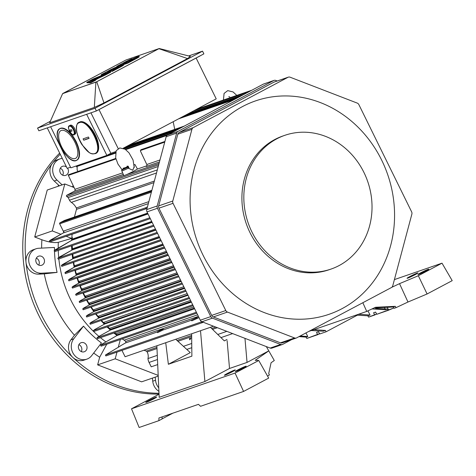 <?xml version="1.0" encoding="UTF-8"?>
<svg xmlns="http://www.w3.org/2000/svg" width="476" height="476" viewBox="0 0 476 476"><rect width="100%" height="100%" fill="white"/><g stroke="black" fill="none" stroke-linecap="round" stroke-linejoin="round"><path stroke-width="0.71" d="M72.054 131.019L70.597 131.519L69.93 130.162L71.382 129.662L72.054 131.019L70.597 131.519L69.93 130.162L71.382 129.662L72.054 131.019A17.671 1.101 -26.2 0 0 70.597 131.519L69.93 130.162L71.382 129.662L72.054 131.019L70.597 131.519L69.93 130.162L71.382 129.662L72.054 131.019L70.597 131.519L72.054 131.019A17.671 1.101 -26.2 0 0 70.597 131.519L72.054 131.019M69.395 126.182A4.653 2.065 -118 0 0 70.763 133.018A4.653 2.065 -118 0 0 74.173 131.84A4.653 2.065 -118 0 0 69.395 126.182C66.741 126.794 71.049 135.601 73.477 134.518C76.178 133.946 71.822 125.045 69.395 126.182A4.653 2.065 -118 0 0 70.763 133.018A4.653 2.065 -118 0 0 74.173 131.84A4.653 2.065 -118 0 0 69.395 126.182C66.741 126.794 71.049 135.601 73.477 134.518C76.178 133.946 71.822 125.045 69.395 126.182A0.506 0.452 71 0 1 69.609 125.622C72.132 124.414 76.814 133.577 74.202 134.601A5.046 2.237 62 0 1 74.173 134.613A5.046 2.237 62 0 0 74.202 134.601C72.846 137.207 65.807 126.741 69.466 125.682L69.609 125.622A5.046 2.237 62 0 1 73.893 129.246A5.046 2.237 62 0 1 74.202 134.601C72.846 137.207 65.807 126.741 69.466 125.682A5.046 2.237 62 0 1 69.609 125.622C72.132 124.414 76.814 133.577 74.202 134.601A5.046 2.237 62 0 0 73.893 129.246A5.046 2.237 62 0 0 69.609 125.622A0.506 0.452 71 0 0 69.395 126.182M70.49 125.152A5.046 2.237 62 0 1 74.774 128.782A5.046 2.237 62 0 1 75.083 134.131L74.202 134.601L75.083 134.131A5.046 2.237 62 0 0 74.774 128.782A5.046 2.237 62 0 0 70.49 125.152A5.046 2.237 62 0 0 70.347 125.218A5.046 2.237 62 0 1 70.49 125.152M83.752 140.212L83.086 138.861L88.429 137.017A97.634 87.298 71 0 0 89.095 138.373L83.752 140.212A97.634 87.298 -109 0 1 83.086 138.861L88.429 137.017L89.095 138.373L83.752 140.218L83.086 138.861A97.634 87.298 -109 0 0 83.752 140.218L83.086 138.861L83.752 140.218A17.671 1.101 -26.2 0 1 89.095 138.373L83.752 140.218A17.671 1.101 -26.2 0 1 89.095 138.373L83.752 140.218M84.621 138.355L85.567 138.04L84.621 138.355M79.438 122.671C69.597 124.944 85.573 157.586 94.569 153.575C104.583 151.457 88.429 118.453 79.438 122.671C69.597 124.944 85.573 157.586 94.569 153.575C104.583 151.457 88.429 118.453 79.438 122.671C69.597 124.944 85.573 157.586 94.569 153.575C104.583 151.457 88.429 118.453 79.438 122.671C69.597 124.944 85.573 157.586 94.569 153.575C104.583 151.457 88.429 118.453 79.438 122.671A0.506 0.452 71 0 1 79.647 122.076C88.471 117.858 104.869 149.922 95.718 153.51A17.671 7.836 62 0 1 95.706 153.516A17.671 7.836 62 0 1 95.706 153.516C92.766 154.182 90.416 153.683 88.685 152.011L82.14 144.871C75.065 134.238 75.339 122.832 79.147 122.296L79.647 122.076A17.671 7.836 62 0 1 94.635 134.773A17.671 7.836 62 0 1 95.718 153.51C92.766 154.182 90.416 153.683 88.685 152.011L82.14 144.871C75.065 134.238 75.339 122.832 79.147 122.296A17.671 7.836 62 0 1 79.147 122.296A17.671 7.836 62 0 1 79.647 122.076C88.471 117.858 104.869 149.922 95.718 153.51A17.671 7.836 62 0 0 94.635 134.773A17.671 7.836 62 0 0 79.647 122.076A0.506 0.452 71 0 0 79.438 122.671M80.105 121.838A17.671 7.836 62 0 1 95.093 134.529A17.671 7.836 62 0 1 96.176 153.266L95.718 153.51L96.176 153.266A17.671 7.836 62 0 0 95.093 134.529A17.671 7.836 62 0 0 80.105 121.838A17.671 7.836 62 0 0 79.605 122.052A17.671 7.836 62 0 1 80.105 121.838M69.93 130.162L70.49 130.002L69.93 130.162M88.429 137.017A97.634 87.298 71 0 0 89.095 138.373L88.429 137.017M79.147 122.296L79.647 122.076A17.671 7.836 62 0 0 79.147 122.296A17.671 7.836 62 0 1 79.147 122.296L79.605 122.052L79.147 122.296M339.108 265.56A70.751 63.266 -109 0 1 331.004 269.083A70.751 63.266 -109 0 1 248.121 222.833A70.751 63.266 -109 0 1 284.85 135.315A70.751 63.266 -109 0 1 365.979 176.947A70.751 63.266 -109 0 1 339.108 265.56A70.751 63.266 -109 0 1 331.004 269.083A70.751 63.266 -109 0 1 248.121 222.833A70.751 63.266 -109 0 1 284.85 135.315A70.751 63.266 -109 0 1 365.979 176.947A70.751 63.266 -109 0 1 339.108 265.56M329.083 269.749A70.751 63.266 -109 0 1 246.199 223.5A70.751 63.266 -109 0 1 282.928 135.981A70.751 63.266 -109 0 0 246.199 223.5A70.751 63.266 -109 0 0 329.083 269.749L331.004 269.083L329.083 269.749M342.06 308.65A112.86 100.918 71 0 0 344.838 115.96A112.86 100.918 71 0 0 190.091 198.135A112.86 100.918 71 0 0 342.06 308.65A112.86 100.918 71 0 0 344.838 115.96A112.86 100.918 71 0 0 190.091 198.135A112.86 100.918 71 0 0 342.06 308.65M179.113 132.501A3.029 2.707 71 0 0 177.81 134.19L158.686 205.894A3.029 2.707 71 0 0 158.93 208.185L211.683 315.398A3.029 2.707 71 0 0 213.325 316.945L280.477 342.833A3.029 2.707 71 0 0 282.214 342.881A3.029 2.707 71 0 1 280.477 342.833L294.579 337.966L227.433 312.077A3.029 2.707 -109 0 1 225.785 310.53L173.032 203.323A3.029 2.707 -109 0 1 172.788 201.027L191.917 129.323A3.029 2.707 -109 0 1 193.22 127.633L287.992 77.302A3.029 2.707 -109 0 1 288.337 77.154A3.029 2.707 -109 0 1 290.08 77.195L357.226 103.09A3.029 2.707 -109 0 1 358.874 104.631L411.627 211.844A3.029 2.707 -109 0 1 411.871 214.135L392.742 285.838A3.029 2.707 -109 0 1 391.439 287.534L296.667 337.859A3.029 2.707 -109 0 1 296.316 338.014A3.029 2.707 -109 0 1 294.579 337.966L227.433 312.077A3.029 2.707 -109 0 1 225.785 310.53L173.032 203.323A3.029 2.707 -109 0 1 172.788 201.027L191.917 129.323A3.029 2.707 -109 0 1 193.22 127.633L287.992 77.302A3.029 2.707 -109 0 1 288.337 77.154A3.029 2.707 -109 0 1 290.08 77.195L357.226 103.09A3.029 2.707 -109 0 1 358.874 104.631L411.627 211.844A3.029 2.707 -109 0 1 411.871 214.135L392.742 285.838A3.029 2.707 -109 0 1 391.439 287.534L296.667 337.859A3.029 2.707 -109 0 1 296.316 338.014A3.029 2.707 -109 0 1 294.579 337.966L280.477 342.833L213.325 316.945L227.433 312.077L213.325 316.945A3.029 2.707 71 0 1 211.683 315.398L225.785 310.53L211.683 315.398L158.93 208.185L173.032 203.323L158.93 208.185A3.029 2.707 71 0 1 158.686 205.894L172.788 201.027L158.686 205.894L177.81 134.19L191.917 129.323L177.81 134.19A3.029 2.707 71 0 1 179.113 132.501L273.89 82.169L179.113 132.501L193.22 127.633L179.113 132.501M274.236 82.021A3.029 2.707 71 0 0 273.89 82.169L287.992 77.302L273.89 82.169A3.029 2.707 71 0 1 274.236 82.021L288.337 77.154L274.236 82.021M263.597 84.014A3.029 2.707 71 0 0 263.246 84.163L167.481 135.017A3.029 2.707 71 0 0 166.178 136.713L146.739 209.583A3.029 2.707 71 0 0 146.983 211.874L200.289 320.211A3.029 2.707 71 0 0 201.937 321.752L270.178 348.069A3.029 2.707 71 0 0 271.915 348.111A3.029 2.707 71 0 1 270.178 348.069L280.644 344.451L212.403 318.141A3.029 2.707 -109 0 1 210.761 316.599L157.455 208.262A3.029 2.707 -109 0 1 157.211 205.971L176.65 133.101A3.029 2.707 -109 0 1 177.953 131.406L273.718 80.551A3.029 2.707 -109 0 1 274.063 80.396A3.029 2.707 -109 0 1 275.806 80.444L277.222 80.991L275.806 80.444A3.029 2.707 -109 0 0 274.063 80.396L263.597 84.014A3.029 2.707 71 0 0 263.246 84.163L167.481 135.017A3.029 2.707 71 0 0 166.178 136.713L146.739 209.583A3.029 2.707 71 0 0 146.983 211.874L200.289 320.211A3.029 2.707 71 0 0 201.937 321.752L270.178 348.069L280.644 344.451L212.403 318.141A3.029 2.707 -109 0 1 210.761 316.599L157.455 208.262A3.029 2.707 -109 0 1 157.211 205.971L176.65 133.101A3.029 2.707 -109 0 1 177.953 131.406L273.718 80.551A3.029 2.707 -109 0 1 274.063 80.396L263.597 84.014M291.592 339.644L282.732 344.35A3.029 2.707 -109 0 1 282.387 344.499A3.029 2.707 -109 0 1 280.644 344.451A3.029 2.707 -109 0 0 282.387 344.499L271.915 348.111L282.387 344.499A3.029 2.707 -109 0 0 282.732 344.35L291.592 339.644M200.104 55.924L98.99 109.617L200.104 55.924M97.324 110.45L98.99 109.617L97.324 110.45M174.722 129.353L173.187 121.713L174.722 129.353M47.267 127.901L67.17 168.355L70.531 167.195L67.17 168.355L47.267 127.901M196.124 58.036L216.217 98.865L123.213 148.25L216.217 98.865L196.124 58.036M99.008 109.611L118.179 148.566L99.008 109.611M50.623 126.741L70.841 167.832L106.862 155.402L110.854 153.278L115.793 151.582L110.854 153.278L90.952 112.83L110.854 153.278L106.862 155.402L86.644 114.311L106.862 155.402L70.841 167.832L50.623 126.741M122.118 64.879L116.751 66.426L116.971 66.878L119.428 66.027L116.971 66.878L116.751 66.426L122.546 63.344L127.782 61.541L122.546 63.344L116.751 66.426L121.987 64.617L127.782 61.541L122.118 64.879M122.945 63.135L128.181 61.327L134.262 58.102A7.574 0.47 153.8 0 0 131.447 59.452A7.574 0.47 153.8 0 1 134.262 58.102L128.211 61.392L122.945 63.135L124.742 62.177A5.682 0.351 153.8 0 1 132.245 58.84A5.682 0.351 153.8 0 1 131.447 59.452A5.682 0.351 153.8 0 0 132.245 58.84A5.682 0.351 153.8 0 0 124.742 62.177L122.945 63.135M134.833 57.834A7.574 0.47 153.8 0 1 139.016 56.257A7.574 0.47 153.8 0 1 135.428 58.494L133.631 59.446L133.851 59.899L135.648 58.947L133.851 59.899L133.631 59.446L128.395 61.255L135.428 58.494L135.648 58.947A7.574 0.47 153.8 0 0 139.242 56.709A7.574 0.47 153.8 0 1 135.648 58.947L135.428 58.494A7.574 0.47 153.8 0 0 139.016 56.257A7.574 0.47 153.8 0 0 134.833 57.834L128.395 61.255L134.833 57.834M133.232 59.661L127.996 61.463L122.201 64.546L127.437 62.737L127.657 63.189L123.48 64.629L127.657 63.189L133.453 60.113L133.232 59.661L127.437 62.737L122.201 64.546L127.996 61.463L133.232 59.661L127.437 62.737L127.657 63.189L133.453 60.113L133.232 59.661M106.624 73.346L106.398 72.893L101.162 74.702L101.388 75.154L106.624 73.346L106.398 72.893L112.193 69.817L106.957 71.626L101.162 74.702L101.388 75.154L106.624 73.346M112.193 69.817L106.957 71.626L101.162 74.702L106.398 72.893L112.193 69.817M107.356 71.412L112.592 69.603L118.673 66.378A7.574 0.47 153.8 0 0 115.864 67.735A7.574 0.47 153.8 0 1 118.673 66.378L112.628 69.669L107.356 71.412L109.159 70.454A5.682 0.351 153.8 0 1 116.656 67.122A5.682 0.351 153.8 0 1 115.864 67.735A5.682 0.351 153.8 0 0 116.656 67.122A5.682 0.351 153.8 0 0 109.159 70.454L107.356 71.412M119.244 66.11A7.574 0.47 153.8 0 1 123.433 64.534A7.574 0.47 153.8 0 1 119.839 66.771L118.042 67.723L118.268 68.175L120.065 67.223L118.268 68.175L118.042 67.723L112.806 69.532L119.839 66.771A7.574 0.47 153.8 0 0 123.433 64.534A7.574 0.47 153.8 0 0 119.244 66.11L112.806 69.532L119.244 66.11M123.653 64.986A7.574 0.47 153.8 0 1 120.065 67.223L119.839 66.771L120.065 67.223A7.574 0.47 153.8 0 0 123.653 64.986L123.433 64.534L123.653 64.986M117.643 67.937L112.407 69.746L106.612 72.822L106.832 73.268L106.612 72.822L111.848 71.013L112.068 71.465L117.864 68.389L117.643 67.937L111.848 71.013L106.612 72.822L112.407 69.746L117.643 67.937L111.848 71.013L112.068 71.465L117.864 68.389L117.643 67.937M88.81 82.806L88.584 82.354L86.775 82.342L87.001 82.794L88.81 82.806L88.584 82.354L94.807 79.052L89.571 80.855L86.775 82.342L87.001 82.794L88.81 82.806M94.807 79.052L89.571 80.855L86.775 82.342L88.584 82.354L94.807 79.052M89.976 80.646L95.212 78.837L101.436 75.529L92.772 79.159L101.436 75.529L95.242 78.903L89.976 80.646L92.772 79.159L89.976 80.646M101.787 75.381L110.45 71.757L110.67 72.209L105.678 74.863L105.452 74.411L101.918 75.892L102.144 76.344L98.746 78.147L98.312 78.296L98.746 78.147L98.52 77.695L98.746 78.147L105.678 74.863L105.452 74.411L95.42 78.766L101.918 75.892L102.144 76.344L105.678 74.863L110.67 72.209L110.45 71.757L105.452 74.411L110.45 71.757L101.787 75.381L95.42 78.766L101.787 75.381M98.121 77.909L95.021 78.974L88.661 82.354L88.881 82.806L90.69 82.818L88.881 82.806L88.661 82.354L90.47 82.366L90.69 82.818L95.688 80.17L90.69 82.818L90.47 82.366L88.661 82.354L95.021 78.974L98.121 77.909L90.47 82.366L95.462 79.718L95.688 80.17L95.462 79.718L94.724 79.712L98.121 77.909L98.342 78.356L95.527 79.855L98.342 78.356L98.121 77.909M94.319 107.433L95.89 82.158L62.88 93.445L125.961 60L159.234 48.522L96.747 81.759L62.618 93.641L125.961 60L159.234 48.522L95.89 82.158L94.319 107.433L103.976 102.929L96.747 81.759L103.976 102.929L187.508 58.572L158.972 48.713L187.508 58.572L190.436 56.394L159.234 48.522L190.436 56.394L187.508 58.572L103.976 102.929L94.319 107.433L49.659 122.844L62.618 93.641L49.659 122.844L94.319 107.433M96.366 110.956L203.877 53.865L202.544 51.152L95.033 108.248L37.55 128.08L50.349 121.285L37.55 128.08L38.883 130.793L96.366 110.956L203.877 53.865L202.544 51.152L95.033 108.248L96.366 110.956L38.883 130.793L37.55 128.08L95.033 108.248L96.366 110.956M188.663 55.942L202.544 51.152L188.663 55.942M77.16 166.392L77.136 169.873L77.88 171.491L77.136 169.873L77.16 166.392L77.606 165.648L77.16 166.392L115.4 153.201L77.16 166.392M74.94 189.311A1.517 1.357 -109 0 1 74.399 191.281A1.517 1.357 -109 0 0 74.94 189.311L68.354 175.382L74.94 189.311L122.635 172.853L74.94 189.311M68.592 174.698A0.506 0.452 71 0 0 68.354 175.382A0.506 0.452 71 0 1 68.592 174.698L115.781 158.419L68.592 174.698M140.878 149.756L140.432 151.041L146.804 164.517A1.517 1.357 -109 0 1 146.263 166.487A1.517 1.357 -109 0 0 146.804 164.517L140.432 151.041L140.878 149.756L164.91 141.461L140.878 149.756M49.778 241.909L49.337 241.005L50.521 240.053L63.207 232.996A1.517 1.357 71 0 0 63.719 231.015L148.863 201.634L63.719 231.015A1.517 1.357 71 0 1 63.207 232.996L148.328 203.621L63.207 232.996L49.337 241.005L145.817 207.715A0.506 0.452 71 0 0 146.251 208.619L147.108 208.208L146.251 208.619A0.506 0.452 71 0 1 146.209 208.643L49.76 241.921L49.337 241.005L145.817 207.715A0.506 0.452 71 0 0 146.209 208.643L49.778 241.909M147.489 206.786L145.817 207.715L147.489 206.786M75.791 270.166A12.114 10.835 71 0 0 75.755 270.023A12.114 10.835 71 0 1 75.791 270.166L161.168 240.707L75.791 270.166M65.379 273.599L64.932 272.694L66.116 271.742L74.661 266.994A0.506 0.452 71 0 0 74.887 266.56A5.046 4.516 71 0 0 74.78 265.656L159.121 236.548L74.78 265.656A5.046 4.516 71 0 1 74.887 266.56L159.519 237.357L74.887 266.56A0.506 0.452 71 0 1 74.661 266.994L159.668 237.661L74.661 266.994L64.932 272.694L160.656 239.666L64.932 272.694L65.379 273.599M77.975 277.966A10.097 9.026 71 0 0 77.903 277.746A10.097 9.026 71 0 1 77.975 277.966L164.767 248.02L77.975 277.966M68.937 280.834L68.49 279.93L69.68 278.978L76.66 275.092A0.506 0.452 71 0 0 76.886 274.616A5.046 4.516 71 0 0 76.719 273.73L162.804 244.027L76.719 273.73A5.046 4.516 71 0 1 76.886 274.616L163.203 244.837L76.886 274.616A0.506 0.452 71 0 1 76.66 275.092L163.369 245.176L76.66 275.092L68.49 279.93L164.214 246.901L68.49 279.93L68.937 280.834M80.67 285.552A9.086 8.128 71 0 0 80.563 285.291A9.086 8.128 71 0 1 80.67 285.552L168.349 255.303L80.67 285.552M72.495 288.069L72.049 287.165L73.239 286.213L79.177 282.911A0.506 0.452 71 0 0 79.391 282.387A6.563 5.867 71 0 0 79.117 281.381L166.368 251.274L79.117 281.381A6.563 5.867 71 0 1 79.391 282.387L166.832 252.215L79.391 282.387A0.506 0.452 71 0 1 79.177 282.911L167.016 252.595L79.177 282.911L72.049 287.165L167.778 254.136L72.049 287.165L72.495 288.069M83.841 292.877A8.08 7.223 71 0 0 83.734 292.657A8.08 7.223 71 0 1 83.841 292.877L171.89 262.496L83.841 292.877M76.053 295.304L75.607 294.4L76.797 293.442L82.187 290.449A0.506 0.452 71 0 0 82.39 289.884A7.069 6.319 71 0 0 82.039 288.878L169.944 258.545L82.039 288.878A7.069 6.319 71 0 1 82.39 289.884L170.42 259.509L82.39 289.884A0.506 0.452 71 0 1 82.187 290.449L170.628 259.932L82.187 290.449L75.607 294.4L171.336 261.366L75.607 294.4L76.053 295.304M79.171 301.629L79.587 302.552L79.171 301.629L174.894 268.601L79.171 301.629L80.355 300.677L79.171 301.629M85.674 297.72L80.355 300.677L85.674 297.72A0.506 0.452 -109 0 0 85.87 297.119A0.506 0.452 -109 0 1 85.674 297.72L174.192 267.179L85.674 297.72M85.418 296.084A8.08 7.223 -109 0 1 85.87 297.119L173.966 266.721L85.87 297.119A8.08 7.223 -109 0 0 85.418 296.084L173.466 265.703L85.418 296.084M82.729 308.865L83.151 309.781L82.729 308.865L178.452 275.836L82.729 308.865L83.919 307.912L82.729 308.865M89.643 304.729L83.919 307.912L89.643 304.729L177.715 274.337L89.643 304.729A0.506 0.452 -109 0 0 89.821 304.081A0.506 0.452 -109 0 1 89.643 304.729M89.28 303.045A9.086 8.128 -109 0 1 89.821 304.081A9.086 8.128 -109 0 0 89.28 303.045L176.953 272.79L89.28 303.045M86.287 316.1L86.709 317.016L86.287 316.1L182.01 283.071L86.287 316.1L87.477 315.148L86.287 316.1M94.093 311.465L87.477 315.148L94.093 311.465L181.195 281.411L94.093 311.465A0.506 0.452 -109 0 0 94.254 310.78A0.506 0.452 -109 0 1 94.093 311.465M93.617 309.757A10.097 9.026 -109 0 1 94.254 310.78A10.097 9.026 -109 0 0 93.617 309.757L180.41 279.811L93.617 309.757M89.851 323.335L90.267 324.251L89.851 323.335L185.575 290.3L89.851 323.335L91.035 322.377L89.851 323.335M99.044 317.926L91.035 322.377L99.044 317.926L184.634 288.391L99.044 317.926A0.506 0.452 -109 0 0 99.181 317.206A0.506 0.452 -109 0 1 99.044 317.926M98.425 316.165A12.114 10.835 -109 0 1 99.181 317.206A12.114 10.835 -109 0 0 98.425 316.165L183.801 286.707L98.425 316.165M197.129 318.236L191.78 320.854L198.998 317.587L197.129 318.236L197.361 317.266L191.4 320.08L197.361 317.266L197.129 318.236M203.169 322.234L202.365 322.639A0.506 0.452 -109 0 1 201.907 321.746A0.506 0.452 -109 0 0 202.312 322.663L105.862 355.941L105.44 355.031L105.862 355.941L202.312 322.663A0.506 0.452 -109 0 0 202.365 322.639L203.169 322.234M120.321 346.04L105.44 355.031L201.901 321.74L105.44 355.031L120.321 346.04M189.87 339.822L190.983 338.049L189.323 338.62L190.983 338.049L189.323 338.62L190.983 338.049L189.87 339.822M157.705 364.58L151.219 366.817L149.059 362.432A10.097 9.026 -109 0 1 147.959 358.571L157.288 355.346L147.959 358.571A8.58 7.675 71 0 0 147.149 351.942A1.767 1.583 71 0 0 146.209 351.086L156.931 347.385L146.209 351.086L143.984 350.223L146.209 351.086A1.767 1.583 71 0 1 147.149 351.942L156.985 348.551L147.149 351.942A8.58 7.675 71 0 1 147.959 358.571A10.097 9.026 -109 0 0 149.059 362.432L157.479 359.529L149.059 362.432L151.219 366.817L157.705 364.58M183.421 346.332L191.739 343.464L183.421 346.332M217.77 334.479L226.826 331.355L217.77 334.479M100.638 345.261L101.061 346.177L100.638 345.261L196.362 312.232L100.638 345.261L101.804 344.267L100.638 345.261M116.929 335.568L101.804 344.267L116.929 335.568L194.648 308.751L116.929 335.568A0.506 0.452 -109 0 0 116.971 334.747A0.506 0.452 -109 0 1 116.929 335.568M115.858 333.807A20.194 18.058 -109 0 1 116.971 334.747A20.194 18.058 -109 0 0 115.858 333.807L193.75 306.925L115.858 333.807A106.779 95.474 71 0 1 114.585 332.783A106.779 95.474 71 0 0 115.858 333.807M96.967 337.799L97.39 338.716L96.967 337.799L192.691 304.771L96.967 337.799L98.151 336.847L96.967 337.799M110.331 330.076L98.151 336.847L110.331 330.076L191.382 302.105L110.331 330.076A0.506 0.452 -109 0 0 110.414 329.285A0.506 0.452 -109 0 1 110.331 330.076M109.486 328.351A15.143 13.542 -109 0 1 110.414 329.285A15.143 13.542 -109 0 0 109.486 328.351L190.537 300.386L109.486 328.351A106.779 95.474 71 0 1 107.725 326.691A106.779 95.474 71 0 0 109.486 328.351M93.409 330.564L93.826 331.486L93.409 330.564L189.133 297.536L93.409 330.564L94.593 329.612L93.409 330.564M104.625 324.031L94.593 329.612L104.625 324.031L188.014 295.263L104.625 324.031A0.393 0.351 -109 0 0 104.714 323.448A0.393 0.351 -109 0 1 104.625 324.031M103.78 322.347A14.137 12.638 -109 0 1 104.714 323.448A14.137 12.638 -109 0 0 103.78 322.347L187.181 293.567L103.78 322.347M58.256 259.134L57.816 258.23L59 257.278L72.144 249.965A0.506 0.452 71 0 0 72.37 249.602A5.046 4.516 71 0 0 72.382 248.793A106.779 95.474 -109 0 1 72.251 245.586A106.779 95.474 -109 0 0 72.382 248.793L151.683 221.435L72.382 248.793A5.046 4.516 71 0 1 72.37 249.602L152.022 222.119L72.37 249.602A0.506 0.452 71 0 1 72.144 249.965L152.141 222.363L72.144 249.965L57.816 258.23L153.54 225.202L57.816 258.23L58.256 259.134M61.821 266.37L61.374 265.465L62.558 264.507L72.995 258.706A0.506 0.452 71 0 0 73.221 258.313A5.046 4.516 71 0 0 73.179 257.403A106.779 95.474 -109 0 1 72.798 254.119A106.779 95.474 -109 0 0 73.179 257.403L155.42 229.021L73.179 257.403A5.046 4.516 71 0 1 73.221 258.313L155.807 229.813L73.221 258.313A0.506 0.452 71 0 1 72.995 258.706L155.944 230.086L72.995 258.706L61.374 265.465L157.098 232.431L61.374 265.465L61.821 266.37M54.585 251.673L54.139 250.775L55.311 249.775L71.959 240.196A0.506 0.452 71 0 0 72.173 239.88A5.046 4.516 71 0 0 72.257 239.089A106.779 95.474 -109 0 1 72.316 237.435L71.888 237.583A106.779 95.474 -109 0 1 72.078 234.305A5.522 4.933 71 0 0 72.084 234.216A5.522 4.933 71 0 1 72.078 234.305L147.048 208.44L72.078 234.305A106.779 95.474 -109 0 0 71.888 237.583A2.523 2.255 71 0 1 72.072 238.678A106.523 95.248 71 0 0 72.037 240.172A106.523 95.248 71 0 1 72.072 238.678A2.523 2.255 71 0 0 71.888 237.583L72.316 237.435A106.779 95.474 -109 0 0 72.257 239.089L147.584 213.099L72.257 239.089A5.046 4.516 71 0 1 72.173 239.88L147.905 213.748L72.173 239.88A0.506 0.452 71 0 1 71.959 240.196L148.006 213.956L71.959 240.196L54.139 250.775L149.869 217.74L54.139 250.775L54.585 251.673M121.963 350.39L125.087 356.744L213.528 326.227L125.087 356.744L121.963 350.39M162.941 330.029L157.586 332.647L162.941 330.029L191.453 320.193L162.941 330.029L163.173 329.065L157.205 331.873L160.686 329.922L163.173 329.065L162.941 330.029M125.396 342.988L119.892 346.189L125.396 342.988L157.264 331.992L125.396 342.988A1.011 0.904 -109 0 0 125.604 341.482A1.011 0.904 -109 0 1 125.396 342.988M124.171 340.167A5.522 4.933 -109 0 1 125.604 341.482A5.522 4.933 -109 0 0 124.171 340.167L197.635 314.815L124.171 340.167A106.779 95.474 71 0 1 122.201 338.882A106.779 95.474 71 0 0 124.171 340.167M72.049 245.652A106.523 95.248 71 0 0 72.239 249.888A106.523 95.248 71 0 1 72.049 245.652M72.596 254.19A106.523 95.248 71 0 0 73.12 258.593A106.523 95.248 71 0 1 72.596 254.19M73.697 262.276A106.523 95.248 71 0 0 74.607 267.024A106.523 95.248 71 0 1 73.697 262.276M75.327 270.172A106.523 95.248 71 0 0 76.636 275.104A106.523 95.248 71 0 1 75.327 270.172M77.481 277.889A106.523 95.248 71 0 0 79.183 282.905A106.523 95.248 71 0 1 77.481 277.889M80.141 285.433A106.523 95.248 71 0 0 82.223 290.425A106.523 95.248 71 0 1 80.141 285.433M83.312 292.805A106.523 95.248 71 0 0 85.739 297.673A106.523 95.248 71 0 1 83.312 292.805M87.001 299.993A106.523 95.248 71 0 0 89.738 304.652A106.523 95.248 71 0 1 87.001 299.993M91.231 306.996A106.523 95.248 71 0 0 94.218 311.358A106.523 95.248 71 0 1 91.231 306.996M96.027 313.797A106.523 95.248 71 0 0 99.198 317.778A106.523 95.248 71 0 1 96.027 313.797M101.447 320.396A106.523 95.248 71 0 0 104.732 323.942A106.523 95.248 71 0 1 101.447 320.396M107.54 326.75A106.523 95.248 71 0 0 110.545 329.535A106.523 95.248 71 0 1 107.54 326.75M114.418 332.843A106.523 95.248 71 0 0 117.114 334.955A106.523 95.248 71 0 1 114.418 332.843M63.82 232.228L59.684 223.827A0.756 0.678 -109 0 1 59.946 222.827L63.826 220.769A10.097 9.026 -109 0 1 64.98 220.269A10.097 9.026 -109 0 0 63.826 220.769L151.856 190.394L63.826 220.769L59.946 222.827L151.648 191.185L59.946 222.827A0.756 0.678 -109 0 0 59.684 223.827L151.38 192.185L59.684 223.827L63.82 232.228M74.429 217.008L76.469 209.351L153.932 182.623L76.469 209.351A1.767 1.583 -109 0 0 76.315 207.976A1.767 1.583 -109 0 1 76.469 209.351L74.429 217.008M71.352 202.365A14.34 12.822 -109 0 1 76.315 207.976A14.34 12.822 -109 0 0 71.352 202.365A5.248 4.695 71 0 1 69.484 200.2A5.248 4.695 71 0 0 71.352 202.365L156.503 172.984L71.352 202.365M68.187 197.564L69.484 200.2L68.187 197.564L158.234 166.493L68.187 197.564L66.771 196.534L68.187 197.564M66.789 195.243A0.756 0.678 71 0 0 66.771 196.534A0.756 0.678 71 0 1 66.789 195.243L74.732 191.031L66.789 195.243L123.802 175.573L66.789 195.243M146.87 165.779L137.189 169.117L146.87 165.779M62.719 175.216A4.796 4.29 71 0 0 60.315 168.254A4.796 4.29 71 0 1 62.719 175.216M59.934 169.224A4.796 4.29 -109 0 1 62.552 166.302A4.796 4.29 -109 0 1 66.557 167.106A4.796 4.29 -109 0 0 62.552 166.302A4.796 4.29 -109 0 0 59.934 169.224A4.796 4.29 -109 0 0 61.184 174.115A4.796 4.29 -109 0 0 65.682 175.37A4.796 4.29 -109 0 1 61.184 174.115A4.796 4.29 -109 0 1 59.934 169.224M67.562 168.218A4.796 4.29 -109 0 1 65.682 175.37A4.796 4.29 -109 0 0 67.562 168.218M59.381 185.836L54.234 181.023A12.62 11.287 -109 0 1 52.372 163.387A138.837 124.141 71 0 0 26.002 262.258A12.62 11.287 -109 0 1 33.249 249.751A12.62 11.287 -109 0 0 26.002 262.258A138.837 124.141 71 0 0 72.828 357.416A12.62 11.287 -109 0 1 70.966 339.775L74.464 335.235L83.508 326.131A109.593 97.996 71 0 0 101.43 342.958L91.672 355.643A12.62 11.287 -109 0 1 86.822 359.16A12.62 11.287 -109 0 1 73.5 353.918A12.62 11.287 -109 0 1 73.744 338.817L83.508 326.131A109.593 97.996 71 0 0 101.43 342.958L91.672 355.643A12.62 11.287 -109 0 1 86.822 359.16A12.62 11.287 -109 0 1 73.5 353.918A12.62 11.287 -109 0 1 73.744 338.817L83.508 326.131L74.464 335.235L70.966 339.775L73.744 338.817L70.966 339.775A12.62 11.287 -109 0 0 72.828 357.416A138.837 124.141 71 0 0 158.99 393.259A138.837 124.141 71 0 1 72.828 357.416A12.62 11.287 -109 0 0 84.044 360.118A12.62 11.287 -109 0 1 72.828 357.416A138.837 124.141 71 0 1 26.002 262.258A12.62 11.287 -109 0 0 38.675 274.152A12.62 11.287 -109 0 1 26.002 262.258A138.837 124.141 71 0 1 52.372 163.387A12.62 11.287 -109 0 1 57.221 159.865A12.62 11.287 -109 0 0 52.372 163.387A138.837 124.141 71 0 1 60.208 154.2A138.837 124.141 71 0 0 52.372 163.387A12.62 11.287 -109 0 0 54.234 181.023L58.643 185.164A120.666 107.897 71 0 0 57.941 186.33A120.666 107.897 71 0 1 58.643 185.164L59.381 185.836M62.142 184.884L57.013 180.065A12.62 11.287 -109 0 1 52.812 168.111A12.62 11.287 -109 0 1 60 158.907A12.62 11.287 -109 0 1 62.273 158.407A12.62 11.287 -109 0 0 60 158.907L57.221 159.865L60 158.907A12.62 11.287 -109 0 0 52.812 168.111A12.62 11.287 -109 0 0 57.013 180.065L54.234 181.023L57.013 180.065L62.142 184.884M47.243 190.025L64.807 183.962L52.277 230.937L60.916 234.269L52.277 230.937L34.712 237L47.243 190.025L64.807 183.962L52.277 230.937L34.712 237L47.243 190.025M74.107 187.55L64.807 183.962L74.107 187.55M71.626 238.399L58.298 242.326C54.204 243.069 48.73 242.213 41.876 239.761L34.712 237L41.876 239.761A120.666 107.897 71 0 0 41.632 248.109A120.666 107.897 71 0 1 41.876 239.761C48.73 242.213 54.204 243.069 58.298 242.326A108.052 96.616 71 0 0 58.221 248.103A108.052 96.616 71 0 1 58.298 242.326L71.626 238.399A107.029 95.7 71 0 0 71.573 240.422A107.029 95.7 71 0 1 71.626 238.399L66.122 236.274L71.626 238.399M71.596 245.806A107.029 95.7 71 0 0 71.799 250.156A107.029 95.7 71 0 1 71.596 245.806M72.15 254.345A107.029 95.7 71 0 0 72.703 258.867A107.029 95.7 71 0 1 72.15 254.345M73.262 262.425A107.029 95.7 71 0 0 74.197 267.25A107.029 95.7 71 0 1 73.262 262.425M74.899 270.32A107.029 95.7 71 0 0 76.231 275.33A107.029 95.7 71 0 1 74.899 270.32M77.052 278.038A107.029 95.7 71 0 0 78.784 283.125A107.029 95.7 71 0 1 77.052 278.038M79.712 285.582A107.029 95.7 71 0 0 81.824 290.646A107.029 95.7 71 0 1 79.712 285.582M82.883 292.954A107.029 95.7 71 0 0 85.353 297.899A107.029 95.7 71 0 1 82.883 292.954M86.567 300.142A107.029 95.7 71 0 0 89.351 304.89A107.029 95.7 71 0 1 86.567 300.142M90.785 307.145A107.029 95.7 71 0 0 93.837 311.607A107.029 95.7 71 0 1 90.785 307.145M95.575 313.958A107.029 95.7 71 0 0 98.824 318.045A107.029 95.7 71 0 1 95.575 313.958M100.977 320.556A107.029 95.7 71 0 0 104.333 324.198A107.029 95.7 71 0 1 100.977 320.556M107.052 326.923A107.029 95.7 71 0 0 110.396 330.029A107.029 95.7 71 0 1 107.052 326.923M113.901 333.022A107.029 95.7 71 0 0 117.031 335.485A107.029 95.7 71 0 1 113.901 333.022M38.746 265.102A4.796 4.29 71 0 0 36.343 258.135A4.796 4.29 71 0 1 38.746 265.102M36.343 262.74A4.796 4.29 -109 0 1 38.574 256.189A4.796 4.29 -109 0 1 44.197 259.325A4.796 4.29 -109 0 1 41.704 265.257A4.796 4.29 -109 0 1 36.343 262.74A4.796 4.29 -109 0 1 38.574 256.189A4.796 4.29 -109 0 1 44.197 259.325A4.796 4.29 -109 0 1 41.704 265.257A4.796 4.29 -109 0 1 36.343 262.74M38.824 248.252L54.442 247.455A109.593 97.996 71 0 0 54.478 250.483A109.593 97.996 71 0 1 54.442 247.455L38.824 248.252A12.62 11.287 -109 0 0 36.021 248.793A12.62 11.287 -109 0 1 38.824 248.252M54.514 251.691A109.593 97.996 71 0 0 57.066 272.403L41.454 273.194A12.62 11.287 -109 0 1 29.036 262.871A12.62 11.287 -109 0 1 36.021 248.793L33.249 249.751L36.021 248.793A12.62 11.287 -109 0 0 29.036 262.871A12.62 11.287 -109 0 0 41.454 273.194L38.675 274.152L44.268 273.873L38.675 274.152L41.454 273.194L57.066 272.403L44.268 273.873A120.666 107.897 71 0 0 74.464 335.235A120.666 107.897 71 0 1 44.268 273.873L57.066 272.403A109.593 97.996 71 0 1 54.514 251.691M75.964 166.065L77.154 167.183L75.964 166.065M73.197 185.622A109.593 97.996 71 0 0 72.346 186.866A109.593 97.996 71 0 1 73.197 185.622M120.345 339.519L118.292 347.218L120.345 339.519M116.989 352.103L115.204 358.815L158.187 375.385L115.204 358.815L97.634 364.872L99.674 357.226L106.767 344.207L99.674 357.226L97.634 364.872L115.204 358.815L116.989 352.103M152.742 381.216L152.415 378.111L152.742 381.216L155.521 380.259L155.194 377.153L155.521 380.259A12.62 11.287 -109 0 0 158.746 387.827A12.62 11.287 -109 0 1 155.521 380.259L152.742 381.216A12.62 11.287 -109 0 0 158.907 391.343A12.62 11.287 -109 0 1 152.742 381.216M141.628 381.835L158.222 376.111L141.628 381.835L97.634 364.872L141.628 381.835M81.313 351.609A4.796 4.29 71 0 0 78.909 344.642A4.796 4.29 71 0 1 81.313 351.609M81.515 351.693A4.796 4.29 -109 0 1 78.367 347.117A4.796 4.29 -109 0 1 81.14 342.696A4.796 4.29 -109 0 1 86.763 345.832A4.796 4.29 -109 0 1 84.27 351.764A4.796 4.29 -109 0 1 81.515 351.693A4.796 4.29 -109 0 1 78.367 347.117A4.796 4.29 -109 0 1 81.14 342.696A4.796 4.29 -109 0 1 86.763 345.832A4.796 4.29 -109 0 1 84.27 351.764A4.796 4.29 -109 0 1 81.515 351.693M59.661 153.094A138.837 124.141 71 0 0 34.421 305.776A138.837 124.141 71 0 0 159.026 394.08A138.837 124.141 71 0 1 34.421 305.776A138.837 124.141 71 0 1 59.661 153.094M323.18 331.213L311.381 330.522L323.18 331.213L325.429 330.439L323.18 331.213M313.904 329.654L325.429 330.439L326.125 331.772L357.351 315.189L326.125 331.772L325.429 330.439L313.904 329.654M407.694 278.162A6.057 0.375 -26.2 0 0 413.894 275.33A6.057 0.375 -26.2 0 0 417.928 272.938A6.057 0.375 -26.2 0 0 412.329 275.277A6.057 0.375 -26.2 0 0 407.057 278.287A6.057 0.375 -26.2 0 0 407.694 278.162A6.057 0.375 -26.2 0 0 413.894 275.33A6.057 0.375 -26.2 0 0 417.928 272.938A6.057 0.375 -26.2 0 0 412.329 275.277A6.057 0.375 -26.2 0 0 407.057 278.287A6.057 0.375 -26.2 0 0 407.694 278.162M358.565 314.243L370.09 315.029L367.841 315.802L356.042 315.112L367.841 315.802L368.602 317.117L376.659 313.982L374.737 314.999L373.577 312.774L375.558 312.089L376.831 314.279L393.884 307.954L388.725 310.12L387.214 307.306L388.725 310.12L388.196 310.352A4802.864 2111.012 -121.3 0 1 387.476 309.025L385.471 309.721L372.012 308.936L385.471 309.721L387.476 309.025A4802.864 2111.012 -121.3 0 0 388.196 310.352L376.831 314.279L375.558 312.089L373.577 312.774L374.737 314.999L368.602 317.117L367.841 315.802L370.09 315.029L367.918 310.87L370.09 315.029L358.565 314.243M376.355 308.436L387.476 309.025L376.355 308.436L376.082 307.847L376.355 308.436L374.975 308.145L376.355 308.436M376.51 307.817L393.301 307.02L376.51 307.817M394.11 308.317L396.091 307.633L395.288 306.336L393.301 307.02L394.11 308.317L396.091 307.633L395.288 306.336L375.528 307.276L366.734 311.423L362.837 302.718L366.734 311.423L308.799 331.415L366.734 311.423L375.528 307.276L395.288 306.336L393.301 307.02L394.11 308.317M442.014 263.168L452.2 280.65L427.091 293.984L407.98 302.022L396.091 307.633L407.98 302.022L399.531 283.648L418.333 275.741L442.014 263.168L394.408 279.596L442.014 263.168L452.2 280.65L427.091 293.984L407.98 302.022L399.531 283.648L418.333 275.741L427.091 293.984L418.333 275.741L442.014 263.168M391.808 287.296L399.531 283.648L391.808 287.296M418.594 274.402A6.057 0.375 -26.2 0 0 424.794 271.57A6.057 0.375 -26.2 0 0 428.828 269.178A6.057 0.375 -26.2 0 0 423.223 271.516A6.057 0.375 -26.2 0 0 417.958 274.527A6.057 0.375 -26.2 0 0 418.594 274.402A6.057 0.375 -26.2 0 0 424.794 271.57A6.057 0.375 -26.2 0 0 428.828 269.178A6.057 0.375 -26.2 0 0 423.223 271.516A6.057 0.375 -26.2 0 0 417.958 274.527A6.057 0.375 -26.2 0 0 418.594 274.402M300.166 336.002L307.799 336.52L306.086 337.109L306.788 338.448L317.682 334.688L316.522 332.462L318.503 331.778L319.777 333.962L326.125 331.772L319.777 333.962L318.503 331.778L316.522 332.462L317.682 334.688L319.604 333.664L306.788 338.448L306.086 337.109L298.988 336.627L306.086 337.109L307.799 336.52L305.931 332.944L307.799 336.52L300.166 336.002M158.93 417.982L198.468 404.338L200.545 406.29L243.581 391.439L268.684 378.105L258.754 360.487L235.067 373.065L243.581 391.439L268.684 378.105L258.754 360.487L235.067 373.065L131.513 408.795L159.032 394.182L131.513 408.795L139.129 427.478L158.871 420.665L158.93 417.982L198.468 404.338L200.545 406.29L243.581 391.439L235.067 373.065L131.513 408.795L139.129 427.478L158.871 420.665L158.93 417.982M235.953 371.393A6.057 0.375 153.8 0 1 235.311 371.518A6.057 0.375 153.8 0 1 240.582 368.507A6.057 0.375 153.8 0 1 246.181 366.169A6.057 0.375 153.8 0 1 242.147 368.561A6.057 0.375 153.8 0 1 235.953 371.393A6.057 0.375 153.8 0 1 235.311 371.518A6.057 0.375 153.8 0 1 240.582 368.507A6.057 0.375 153.8 0 1 246.181 366.169A6.057 0.375 153.8 0 1 242.147 368.561A6.057 0.375 153.8 0 1 235.953 371.393M190.299 352.633L175.715 339.275L190.299 352.633L168.373 364.277L165.731 342.72L168.373 364.277L190.299 352.633M229.521 368.466L227.117 340.626L229.521 368.466L204.9 381.538L200.509 330.719L204.9 381.538L159.174 397.317L156.86 345.778L159.174 397.317L204.9 381.538L229.521 368.466L247.044 362.42L229.521 368.466M244.967 338.347L247.044 362.42L268.821 350.854L255.178 360.302L258.754 360.487L255.178 360.302L268.821 350.854L247.044 362.42L244.967 338.347M227.016 339.465L224.327 340.893L210.428 327.298L224.327 340.893L227.016 339.465M191.638 333.783L191.876 356.167L168.373 364.277L191.876 356.167L191.638 333.783M268.72 373.547L271.076 362.742L274.289 360.516L266.34 346.587L274.289 360.516L271.076 362.742L268.72 373.547L269.398 374.909L268.72 373.547M267.589 376.159L269.398 374.909L267.589 376.159M146.418 402.285A6.057 0.375 153.8 0 1 145.775 402.416A6.057 0.375 153.8 0 1 151.047 399.4A6.057 0.375 153.8 0 1 156.646 397.061A6.057 0.375 153.8 0 1 152.612 399.459A6.057 0.375 153.8 0 1 146.418 402.285A6.057 0.375 153.8 0 1 145.775 402.416A6.057 0.375 153.8 0 1 151.047 399.4A6.057 0.375 153.8 0 1 156.646 397.061A6.057 0.375 153.8 0 1 152.612 399.459A6.057 0.375 153.8 0 1 146.418 402.285M225.053 375.153A6.057 0.375 153.8 0 1 224.41 375.278A6.057 0.375 153.8 0 1 229.682 372.268A6.057 0.375 153.8 0 1 235.287 369.929A6.057 0.375 153.8 0 1 231.253 372.321A6.057 0.375 153.8 0 1 225.053 375.153A6.057 0.375 153.8 0 1 224.41 375.278A6.057 0.375 153.8 0 1 229.682 372.268A6.057 0.375 153.8 0 1 235.287 369.929A6.057 0.375 153.8 0 1 231.253 372.321A6.057 0.375 153.8 0 1 225.053 375.153M172.788 413.198L162.072 418.892L172.788 413.198M162.072 418.969L162.12 416.881L162.072 418.969L158.871 420.665L162.072 418.969M128.151 166.249L123.016 168.974C121.832 169.575 121.422 170.212 121.791 170.878L123.796 175.567A7.568 0.47 -26.2 0 0 124.599 175.406A7.568 0.47 -26.2 0 0 130.525 172.782A7.568 0.47 -26.2 0 0 137.38 168.885A7.568 0.47 -26.2 0 1 130.525 172.782A7.568 0.47 -26.2 0 1 124.599 175.406A7.568 0.47 -26.2 0 1 123.796 175.567L121.791 170.878A7.301 0.452 153.8 0 0 128.282 168.195L127.687 167.35L128.092 166.963L127.687 167.35A1.011 1.006 -11.6 0 0 128.252 166.463L128.948 167.82L128.282 168.195L127.687 167.35A1.011 1.006 -11.6 0 0 128.252 166.463L128.948 167.82L128.282 168.195A7.301 0.452 153.8 0 1 121.791 170.878C121.422 170.212 121.832 169.575 123.016 168.974L123.1 168.938A1.011 0.595 66.4 0 0 123.314 168.171C126.313 167.504 127.574 166.838 127.104 166.154A1.011 1.006 168.4 0 0 128.151 166.249L123.1 168.938A1.011 0.595 66.4 0 0 123.314 168.171C126.313 167.504 127.574 166.838 127.104 166.154A1.011 1.006 168.4 0 0 128.151 166.249L127.074 166.124L128.151 166.249A6.289 0.393 -26.2 0 1 128.252 166.201A6.289 0.393 -26.2 0 0 128.151 166.249M128.246 166.481L128.038 167.028L128.246 166.481M122.802 169.777L123.314 168.171L122.802 169.777M134.309 166.41L132.75 170.241L128.282 168.195L132.75 170.241L134.309 166.41M74.887 142.187A15.684 6.956 62 0 1 75.833 158.199A15.684 6.956 62 0 1 62.1 147.744A15.684 6.956 62 0 1 61.13 130.507A15.684 6.956 62 0 1 74.887 142.187A15.684 6.956 62 0 1 75.833 158.199A15.684 6.956 62 0 1 62.1 147.744A15.684 6.956 62 0 1 61.13 130.507A15.684 6.956 62 0 1 74.887 142.187M197.361 317.266L191.4 320.08L197.361 317.266M163.173 329.065L157.205 331.873L163.173 329.065M263.246 84.163L273.718 80.551L263.246 84.163M201.937 321.752L212.403 318.141L201.937 321.752M200.289 320.211L210.761 316.599L200.289 320.211M146.983 211.874L157.455 208.262L146.983 211.874M146.739 209.583L157.211 205.971L146.739 209.583M166.178 136.713L176.65 133.101L166.178 136.713M177.953 131.406L167.481 135.017L177.953 131.406M166.927 135.422L125.729 149.637L166.927 135.422M174.305 131.394L124.2 148.685L174.305 131.394M181.1 127.782L125.854 146.846L181.1 127.782M233.859 99.77L178.613 118.833L233.859 99.77M240.654 96.164L185.408 115.228L240.654 96.164M193.435 110.962L248.68 91.898L193.435 110.962M123.302 174.406L74.399 191.281L123.302 174.406M115.924 158.966L68.354 175.382L115.924 158.966M164.732 142.122L140.432 150.511L164.732 142.122M159.972 159.972L146.804 164.517L159.972 159.972M159.448 161.935L146.263 166.487L159.448 161.935M175.394 269.612L87.483 299.945L175.394 269.612M177.471 273.837L89.821 304.081L177.471 273.837M180.934 280.876L94.254 310.78L180.934 280.876M184.349 287.819L99.181 317.206L184.349 287.819M186.788 349.414L191.786 347.688L186.788 349.414M220.977 337.615L232.639 333.593L220.977 337.615M177.947 341.316L191.667 336.58L177.947 341.316M212.552 329.374L217.377 327.708L212.552 329.374M177.007 340.459L191.65 335.401L177.007 340.459M211.659 328.5L215.759 327.083L211.659 328.5M194.309 308.061L116.971 334.747L194.309 308.061M191.06 301.457L110.414 329.285L191.06 301.457M187.776 294.787L104.714 323.448L187.776 294.787M198.397 316.367L125.604 341.482L198.397 316.367M154.349 181.053L76.315 207.976L154.349 181.053M157.33 169.89L69.484 200.2L157.33 169.89M158.681 164.827L66.771 196.534L158.681 164.827M159.055 163.405L126.586 174.615L159.055 163.405M58.268 250.406A108.052 96.616 71 0 0 58.709 257.51A108.052 96.616 71 0 1 58.268 250.406M58.851 258.932A108.052 96.616 71 0 0 98.948 336.407A108.052 96.616 71 0 1 58.851 258.932M100.442 337.662A108.052 96.616 71 0 0 105.91 341.905A108.052 96.616 71 0 1 100.442 337.662M93.677 353.037A120.666 107.897 71 0 0 99.674 357.226A120.666 107.897 71 0 1 93.677 353.037M384.394 307.442L385.132 309.037L384.394 307.442M123.1 168.938A6.289 0.393 -26.2 0 0 127.687 167.35A6.289 0.393 -26.2 0 1 123.1 168.938M134.886 164.434A7.301 0.452 153.8 0 1 134.25 164.982A7.301 0.452 153.8 0 0 134.886 164.434L137.38 168.885L134.886 164.434M128.228 168.117L128.883 167.683L128.228 168.117M75.785 141.878A17.82 7.902 -118 0 0 57.673 131.959A17.82 7.902 -118 0 0 71.275 159.603A17.82 7.902 -118 0 0 75.785 141.878A17.82 7.902 -118 0 0 57.673 131.959A17.82 7.902 -118 0 0 71.275 159.603A17.82 7.902 -118 0 0 75.785 141.878M75.91 141.818A17.921 7.949 62 0 1 76.731 160.269C68.092 166.047 50.295 132.53 59.916 128.609A17.921 7.949 62 0 1 75.91 141.818A17.921 7.949 62 0 1 76.731 160.269C68.092 166.047 50.295 132.53 59.916 128.609A17.921 7.949 62 0 1 75.91 141.818M76.148 141.693A17.921 7.949 -118 0 0 60.16 128.478C65.295 127.193 70.644 131.584 76.196 141.664C80.373 150.999 80.628 157.157 76.969 160.138A17.921 7.949 -118 0 0 76.148 141.693A17.921 7.949 -118 0 0 60.16 128.478L60.16 128.478C65.295 127.193 70.644 131.584 76.196 141.664C80.373 150.999 80.628 157.157 76.969 160.138A17.921 7.949 -118 0 0 76.148 141.693M70.347 125.218L69.466 125.682L70.347 125.218M284.85 135.315L282.928 135.981L284.85 135.315M296.316 338.014L282.214 342.881L296.316 338.014M139.242 56.709L139.016 56.257L139.242 56.709M169.533 133.929L125.158 149.238L169.533 133.929M115.513 152.57L77.606 165.648L115.513 152.57M177.53 129.68L123.451 148.339L177.53 129.68M184.325 126.075L129.079 145.138L184.325 126.075M237.078 98.062L181.832 117.12L237.078 98.062M243.873 94.45L188.627 113.514L243.873 94.45M251.863 90.208L196.624 109.272L251.863 90.208M161.102 240.576L65.355 273.617L161.102 240.576M164.66 247.806L68.913 280.846L164.66 247.806M168.224 255.041L72.471 288.081L168.224 255.041M171.782 262.276L76.029 295.316L171.782 262.276M175.341 269.511L79.587 302.552L175.341 269.511M178.899 276.74L83.151 309.781L178.899 276.74M182.457 283.976L86.709 317.016L182.457 283.976M186.021 291.211L90.267 324.251L186.021 291.211M191.4 320.08L191.78 320.854L191.4 320.08M189.299 338.662L189.882 339.846L189.299 338.662M267.042 346.855L266.59 347.016L267.042 346.855M196.808 313.137L101.061 346.177L196.808 313.137M193.137 305.675L97.39 338.716L193.137 305.675M189.579 298.446L93.826 331.486L189.579 298.446M150.315 218.645L54.562 251.685L150.315 218.645M153.986 226.106L58.233 259.146L153.986 226.106M157.544 233.341L61.791 266.381L157.544 233.341M157.205 331.873L157.586 332.647L157.205 331.873M151.892 190.275L64.98 220.269L151.892 190.275M86.822 359.16L84.044 360.118L86.822 359.16M134.232 167.606L133.054 160.001L129.008 152.844L125.14 149.226L119.809 147.935L116.168 150.731L115.656 157.865L117.994 164.131L122.023 169.7L117.994 164.131L115.656 157.865L116.168 150.731L119.809 147.935L125.14 149.226L129.008 152.844L133.054 160.001L134.232 167.606M236.804 95.402L233.044 91.922L227.712 90.63L224.077 93.427L223.452 100.008L224.077 93.427L227.712 90.63L233.044 91.922L236.804 95.402M229.849 97.068L228.813 96.58L229.849 97.068"/></g></svg>
